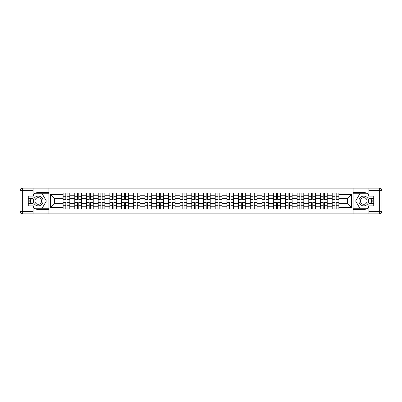 <?xml version="1.0" encoding="UTF-8"?>
<svg xmlns="http://www.w3.org/2000/svg" width="402" height="402" viewBox="0 0 402 402"><rect width="100%" height="100%" fill="white"/><g stroke="black" fill="none" stroke-linecap="round" stroke-linejoin="round"><path stroke-width="0.6" d="M33.075 207.663A8.437 8.437 0 0 0 38.25 209.437L48.898 209.437L48.898 213.864L353.102 213.864L353.102 209.437L363.75 209.437A8.437 8.437 0 0 0 368.925 207.663M368.925 194.337A8.437 8.437 0 0 0 363.75 192.563L353.102 192.563L353.102 188.136L48.898 188.136L48.898 192.563L38.25 192.563A8.437 8.437 0 0 0 33.075 194.337M74.777 209.06L74.777 195.226L69.827 195.226L69.827 209.06M69.827 195.226L69.827 192.94M74.777 195.226L74.777 192.94M81.526 192.94L81.526 209.06M86.475 209.06L86.475 192.94M93.224 192.94L93.224 209.06M98.173 209.06L98.173 192.94M104.927 192.94L104.927 209.06M109.877 209.06L109.877 192.94M116.625 192.94L116.625 209.06M121.575 209.06L121.575 192.94M128.323 192.94L128.323 209.06M133.273 209.06L133.273 192.94M140.027 192.94L140.027 209.06M144.976 209.06L144.976 192.94M151.725 192.94L151.725 209.06M156.674 209.06L156.674 192.94M163.423 192.94L163.423 209.06M168.373 209.06L168.373 192.94M175.126 192.94L175.126 209.06M180.076 209.06L180.076 192.94M186.824 192.94L186.824 209.06M191.774 209.06L191.774 192.94M198.523 192.94L198.523 209.06M203.477 209.06L203.477 192.94M210.226 192.94L210.226 209.06M215.176 209.06L215.176 192.94M221.924 192.94L221.924 209.06M226.874 209.06L226.874 192.94M233.627 192.94L233.627 209.06M238.577 209.06L238.577 192.94M245.326 192.94L245.326 209.06M250.275 209.06L250.275 192.94M257.024 192.94L257.024 209.06M261.973 209.06L261.973 192.94M268.727 192.94L268.727 209.06M273.677 209.06L273.677 192.94M280.425 192.94L280.425 209.06M285.375 209.06L285.375 192.94M292.123 192.94L292.123 209.06M297.073 209.06L297.073 192.94M303.827 192.94L303.827 209.06M308.776 209.06L308.776 192.94M315.525 192.94L315.525 209.06M320.474 209.06L320.474 192.94M327.223 192.94L327.223 209.06M332.173 209.06L332.173 192.94M332.173 203.327L327.223 203.327M320.474 203.327L315.525 203.327M308.776 203.327L303.827 203.327M297.073 203.327L292.123 203.327M285.375 203.327L280.425 203.327M273.677 203.327L268.727 203.327M261.973 203.327L257.024 203.327M250.275 203.327L245.326 203.327M238.577 203.327L233.627 203.327M226.874 203.327L221.924 203.327M215.176 203.327L210.226 203.327M203.477 203.327L198.523 203.327M191.774 203.327L186.824 203.327M180.076 203.327L175.126 203.327M168.373 203.327L163.423 203.327M156.674 203.327L151.725 203.327M144.976 203.327L140.027 203.327M133.273 203.327L128.323 203.327M121.575 203.327L116.625 203.327M109.877 203.327L104.927 203.327M98.173 203.327L93.224 203.327M86.475 203.327L81.526 203.327M74.777 203.327L69.827 203.327M332.173 198.673L327.223 198.673M320.474 198.673L315.525 198.673M308.776 198.673L303.827 198.673M297.073 198.673L292.123 198.673M285.375 198.673L280.425 198.673M273.677 198.673L268.727 198.673M261.973 198.673L257.024 198.673M250.275 198.673L245.326 198.673M238.577 198.673L233.627 198.673M226.874 198.673L221.924 198.673M215.176 198.673L210.226 198.673M203.477 198.673L198.523 198.673M191.774 198.673L186.824 198.673M180.076 198.673L175.126 198.673M168.373 198.673L163.423 198.673M156.674 198.673L151.725 198.673M144.976 198.673L140.027 198.673M133.273 198.673L128.323 198.673M121.575 198.673L116.625 198.673M109.877 198.673L104.927 198.673M98.173 198.673L93.224 198.673M86.475 198.673L81.526 198.673M74.777 198.673L69.827 198.673M54.451 203.327L63.074 203.327L63.074 198.673L54.451 198.673L54.451 203.327L50.476 207.301L50.476 194.699L63.074 194.699L63.074 198.673M338.926 198.673L338.926 203.327L347.549 203.327L347.549 198.673L338.926 198.673L338.926 192.94L63.074 192.94L63.074 194.699M338.926 194.699L351.524 194.699L351.524 207.301L338.926 207.301L338.926 203.327M63.074 203.327L63.074 209.06L338.926 209.06L338.926 207.301M63.074 207.301L50.476 207.301M353.026 213.864L353.026 188.136M48.974 213.864L48.974 188.136M67.089 207.94L65.812 207.94M65.812 194.06L67.089 194.06M78.787 207.94L77.511 207.94M77.511 194.06L78.787 194.06M90.485 207.94L89.214 207.94M89.214 194.06L90.485 194.06M102.188 207.94L100.912 207.94M100.912 194.06L102.188 194.06M113.887 207.94L112.61 207.94M112.61 194.06L113.887 194.06M125.59 207.94L124.313 207.94M124.313 194.06L125.59 194.06M137.288 207.94L136.012 207.94M136.012 194.06L137.288 194.06M148.986 207.94L147.715 207.94M147.715 194.06L148.986 194.06M160.689 207.94L159.413 207.94M159.413 194.06L160.689 194.06M172.388 207.94L171.111 207.94M171.111 194.06L172.388 194.06M184.086 207.94L182.815 207.94M182.815 194.06L184.086 194.06M195.789 207.94L194.513 207.94M194.513 194.06L195.789 194.06M207.487 207.94L206.211 207.94M206.211 194.06L207.487 194.06M219.185 207.94L217.914 207.94M217.914 194.06L219.185 194.06M230.889 207.94L229.612 207.94M229.612 194.06L230.889 194.06M242.587 207.94L241.311 207.94M241.311 194.06L242.587 194.06M254.285 207.94L253.014 207.94M253.014 194.06L254.285 194.06M265.988 207.94L264.712 207.94M264.712 194.06L265.988 194.06M277.687 207.94L276.41 207.94M276.41 194.06L277.687 194.06M289.39 207.94L288.113 207.94M288.113 194.06L289.39 194.06M301.088 207.94L299.812 207.94M299.812 194.06L301.088 194.06M312.786 207.94L311.515 207.94M311.515 194.06L312.786 194.06M324.489 207.94L323.213 207.94M323.213 194.06L324.489 194.06M336.188 207.94L334.911 207.94M334.911 194.06L336.188 194.06M50.476 194.699L54.451 198.673M347.549 203.327L351.524 207.301M347.549 198.673L351.524 194.699M67.089 199.387L67.089 193.01L69.787 193.01L69.787 199.387L67.089 199.387M65.812 193.985L67.089 193.985M64.687 193.01L63.114 193.01L63.114 199.387L65.812 199.387L65.812 193.01L67.089 193.01M65.812 202.613L65.812 208.99L63.114 208.99L63.114 202.613L65.812 202.613M67.089 208.015L65.812 208.015M68.214 208.99L69.787 208.99L69.787 202.613L67.089 202.613L67.089 208.99L65.812 208.99M78.787 199.387L78.787 193.01L81.485 193.01L81.485 199.387L78.787 199.387M77.511 193.985L78.787 193.985M76.385 193.01L74.812 193.01L74.812 199.387L77.511 199.387L77.511 193.01L78.787 193.01M90.485 199.387L90.485 193.01L93.189 193.01L93.189 199.387L90.485 199.387M89.214 193.985L90.485 193.985M88.088 193.01L86.51 193.01L86.51 199.387L89.214 199.387L89.214 193.01L90.485 193.01M30.245 198.337A8.437 8.437 0 0 0 30.245 203.663M48.898 188.136L33.075 188.136L33.075 198.337L28.276 198.337M48.898 213.864L22.351 213.864A2.251 2.251 0 0 1 20.1 211.613L20.1 190.387A2.251 2.251 0 0 1 22.351 188.136L33.075 188.136M48.898 209.437L48.898 192.563M28.276 203.663L33.075 203.663L33.075 213.864M33.075 196.086L28.276 196.086L28.276 205.914L33.075 205.914M48.898 193.764L34.069 193.764L33.075 195.488M33.075 206.512L34.069 208.236L48.898 208.236M31.431 198.337L29.894 201L31.431 203.663M371.755 203.663A8.437 8.437 0 0 0 371.755 198.337M353.102 213.864L368.925 213.864L368.925 203.663L373.724 203.663M353.102 188.136L379.649 188.136A2.251 2.251 0 0 1 381.9 190.387L381.9 211.613A2.251 2.251 0 0 1 379.649 213.864L368.925 213.864M353.102 192.563L353.102 209.437M373.724 198.337L368.925 198.337L368.925 188.136M368.925 205.914L373.724 205.914L373.724 196.086L368.925 196.086M353.102 208.236L367.93 208.236L368.925 206.512M368.925 195.488L367.93 193.764L353.102 193.764M370.569 203.663L372.106 201L370.569 198.337M33.376 201A4.874 4.874 0 0 0 38.25 205.874A4.874 4.874 0 0 0 43.125 201A4.874 4.874 0 0 0 38.25 196.126A4.874 4.874 0 0 0 33.376 201M34.914 201A3.337 3.337 0 0 0 38.25 204.337A3.337 3.337 0 0 0 41.587 201A3.337 3.337 0 0 0 38.25 197.663A3.337 3.337 0 0 0 34.914 201M33.075 195.94L34.2 193.985L42.3 193.985L46.346 201L42.3 208.015L34.2 208.015L33.075 206.06M31.688 203.663L30.155 201L31.688 198.337M358.875 201A4.874 4.874 0 0 0 363.75 205.874A4.874 4.874 0 0 0 368.624 201A4.874 4.874 0 0 0 363.75 196.126A4.874 4.874 0 0 0 358.875 201M360.413 201A3.337 3.337 0 0 0 363.75 204.337A3.337 3.337 0 0 0 367.086 201A3.337 3.337 0 0 0 363.75 197.663A3.337 3.337 0 0 0 360.413 201M368.925 206.06L367.8 208.015L359.7 208.015L355.654 201L359.7 193.985L367.8 193.985L368.925 195.94M370.312 198.337L371.845 201L370.312 203.663M77.511 202.613L77.511 208.99L74.812 208.99L74.812 202.613L77.511 202.613M78.787 208.015L77.511 208.015M79.913 208.99L81.485 208.99L81.485 202.613L78.787 202.613L78.787 208.99L77.511 208.99M89.214 202.613L89.214 208.99L86.51 208.99L86.51 202.613L89.214 202.613M90.485 208.015L89.214 208.015M91.611 208.99L93.189 208.99L93.189 202.613L90.485 202.613L90.485 208.99L89.214 208.99M102.188 199.387L102.188 193.01L104.887 193.01L104.887 199.387L102.188 199.387M100.912 193.985L102.188 193.985M99.786 193.01L98.214 193.01L98.214 199.387L100.912 199.387L100.912 193.01L102.188 193.01M113.887 199.387L113.887 193.01L116.585 193.01L116.585 199.387L113.887 199.387M112.61 193.985L113.887 193.985M111.49 193.01L109.912 193.01L109.912 199.387L112.61 199.387L112.61 193.01L113.887 193.01M125.59 199.387L125.59 193.01L128.288 193.01L128.288 199.387L125.59 199.387M124.313 193.985L125.59 193.985M123.188 193.01L121.61 193.01L121.61 199.387L124.313 199.387L124.313 193.01L125.59 193.01M100.912 202.613L100.912 208.99L98.214 208.99L98.214 202.613L100.912 202.613M102.188 208.015L100.912 208.015M103.314 208.99L104.887 208.99L104.887 202.613L102.188 202.613L102.188 208.99L100.912 208.99M112.61 202.613L112.61 208.99L109.912 208.99L109.912 202.613L112.61 202.613M113.887 208.015L112.61 208.015M115.012 208.99L116.585 208.99L116.585 202.613L113.887 202.613L113.887 208.99L112.61 208.99M124.313 202.613L124.313 208.99L121.61 208.99L121.61 202.613L124.313 202.613M125.59 208.015L124.313 208.015M126.71 208.99L128.288 208.99L128.288 202.613L125.59 202.613L125.59 208.99L124.313 208.99M137.288 199.387L137.288 193.01L139.986 193.01L139.986 199.387L137.288 199.387M136.012 193.985L137.288 193.985M134.886 193.01L133.313 193.01L133.313 199.387L136.012 199.387L136.012 193.01L137.288 193.01M136.012 202.613L136.012 208.99L133.313 208.99L133.313 202.613L136.012 202.613M137.288 208.015L136.012 208.015M138.414 208.99L139.986 208.99L139.986 202.613L137.288 202.613L137.288 208.99L136.012 208.99M148.986 199.387L148.986 193.01L151.69 193.01L151.69 199.387L148.986 199.387M147.715 193.985L148.986 193.985M146.589 193.01L145.011 193.01L145.011 199.387L147.715 199.387L147.715 193.01L148.986 193.01M147.715 202.613L147.715 208.99L145.011 208.99L145.011 202.613L147.715 202.613M148.986 208.015L147.715 208.015M150.112 208.99L151.69 208.99L151.69 202.613L148.986 202.613L148.986 208.99L147.715 208.99M160.689 199.387L160.689 193.01L163.388 193.01L163.388 199.387L160.689 199.387M159.413 193.985L160.689 193.985M158.287 193.01L156.715 193.01L156.715 199.387L159.413 199.387L159.413 193.01L160.689 193.01M159.413 202.613L159.413 208.99L156.715 208.99L156.715 202.613L159.413 202.613M160.689 208.015L159.413 208.015M161.81 208.99L163.388 208.99L163.388 202.613L160.689 202.613L160.689 208.99L159.413 208.99M172.388 199.387L172.388 193.01L175.086 193.01L175.086 199.387L172.388 199.387M171.111 193.985L172.388 193.985M169.986 193.01L168.413 193.01L168.413 199.387L171.111 199.387L171.111 193.01L172.388 193.01M171.111 202.613L171.111 208.99L168.413 208.99L168.413 202.613L171.111 202.613M172.388 208.015L171.111 208.015M173.513 208.99L175.086 208.99L175.086 202.613L172.388 202.613L172.388 208.99L171.111 208.99M184.086 199.387L184.086 193.01L186.789 193.01L186.789 199.387L184.086 199.387M182.815 193.985L184.086 193.985M181.689 193.01L180.111 193.01L180.111 199.387L182.815 199.387L182.815 193.01L184.086 193.01M182.815 202.613L182.815 208.99L180.111 208.99L180.111 202.613L182.815 202.613M184.086 208.015L182.815 208.015M185.211 208.99L186.789 208.99L186.789 202.613L184.086 202.613L184.086 208.99L182.815 208.99M195.789 199.387L195.789 193.01L198.487 193.01L198.487 199.387L195.789 199.387M194.513 193.985L195.789 193.985M193.387 193.01L191.814 193.01L191.814 199.387L194.513 199.387L194.513 193.01L195.789 193.01M194.513 202.613L194.513 208.99L191.814 208.99L191.814 202.613L194.513 202.613M195.789 208.015L194.513 208.015M196.915 208.99L198.487 208.99L198.487 202.613L195.789 202.613L195.789 208.99L194.513 208.99M207.487 199.387L207.487 193.01L210.186 193.01L210.186 199.387L207.487 199.387M206.211 193.985L207.487 193.985M205.085 193.01L203.512 193.01L203.512 199.387L206.211 199.387L206.211 193.01L207.487 193.01M206.211 202.613L206.211 208.99L203.512 208.99L203.512 202.613L206.211 202.613M207.487 208.015L206.211 208.015M208.613 208.99L210.186 208.99L210.186 202.613L207.487 202.613L207.487 208.99L206.211 208.99M219.185 199.387L219.185 193.01L221.889 193.01L221.889 199.387L219.185 199.387M217.914 193.985L219.185 193.985M216.789 193.01L215.211 193.01L215.211 199.387L217.914 199.387L217.914 193.01L219.185 193.01M217.914 202.613L217.914 208.99L215.211 208.99L215.211 202.613L217.914 202.613M219.185 208.015L217.914 208.015M220.311 208.99L221.889 208.99L221.889 202.613L219.185 202.613L219.185 208.99L217.914 208.99M230.889 199.387L230.889 193.01L233.587 193.01L233.587 199.387L230.889 199.387M229.612 193.985L230.889 193.985M228.487 193.01L226.914 193.01L226.914 199.387L229.612 199.387L229.612 193.01L230.889 193.01M229.612 202.613L229.612 208.99L226.914 208.99L226.914 202.613L229.612 202.613M230.889 208.015L229.612 208.015M232.014 208.99L233.587 208.99L233.587 202.613L230.889 202.613L230.889 208.99L229.612 208.99M242.587 199.387L242.587 193.01L245.285 193.01L245.285 199.387L242.587 199.387M241.311 193.985L242.587 193.985M240.19 193.01L238.612 193.01L238.612 199.387L241.311 199.387L241.311 193.01L242.587 193.01M241.311 202.613L241.311 208.99L238.612 208.99L238.612 202.613L241.311 202.613M242.587 208.015L241.311 208.015M243.712 208.99L245.285 208.99L245.285 202.613L242.587 202.613L242.587 208.99L241.311 208.99M254.285 199.387L254.285 193.01L256.989 193.01L256.989 199.387L254.285 199.387M253.014 193.985L254.285 193.985M251.888 193.01L250.31 193.01L250.31 199.387L253.014 199.387L253.014 193.01L254.285 193.01M253.014 202.613L253.014 208.99L250.31 208.99L250.31 202.613L253.014 202.613M254.285 208.015L253.014 208.015M255.411 208.99L256.989 208.99L256.989 202.613L254.285 202.613L254.285 208.99L253.014 208.99M265.988 199.387L265.988 193.01L268.687 193.01L268.687 199.387L265.988 199.387M264.712 193.985L265.988 193.985M263.586 193.01L262.014 193.01L262.014 199.387L264.712 199.387L264.712 193.01L265.988 193.01M264.712 202.613L264.712 208.99L262.014 208.99L262.014 202.613L264.712 202.613M265.988 208.015L264.712 208.015M267.114 208.99L268.687 208.99L268.687 202.613L265.988 202.613L265.988 208.99L264.712 208.99M277.687 199.387L277.687 193.01L280.39 193.01L280.39 199.387L277.687 199.387M276.41 193.985L277.687 193.985M275.29 193.01L273.712 193.01L273.712 199.387L276.41 199.387L276.41 193.01L277.687 193.01M276.41 202.613L276.41 208.99L273.712 208.99L273.712 202.613L276.41 202.613M277.687 208.015L276.41 208.015M278.812 208.99L280.39 208.99L280.39 202.613L277.687 202.613L277.687 208.99L276.41 208.99M289.39 199.387L289.39 193.01L292.088 193.01L292.088 199.387L289.39 199.387M288.113 193.985L289.39 193.985M286.988 193.01L285.415 193.01L285.415 199.387L288.113 199.387L288.113 193.01L289.39 193.01M288.113 202.613L288.113 208.99L285.415 208.99L285.415 202.613L288.113 202.613M289.39 208.015L288.113 208.015M290.51 208.99L292.088 208.99L292.088 202.613L289.39 202.613L289.39 208.99L288.113 208.99M301.088 199.387L301.088 193.01L303.786 193.01L303.786 199.387L301.088 199.387M299.812 193.985L301.088 193.985M298.686 193.01L297.113 193.01L297.113 199.387L299.812 199.387L299.812 193.01L301.088 193.01M299.812 202.613L299.812 208.99L297.113 208.99L297.113 202.613L299.812 202.613M301.088 208.015L299.812 208.015M302.214 208.99L303.786 208.99L303.786 202.613L301.088 202.613L301.088 208.99L299.812 208.99M312.786 199.387L312.786 193.01L315.49 193.01L315.49 199.387L312.786 199.387M311.515 193.985L312.786 193.985M310.389 193.01L308.811 193.01L308.811 199.387L311.515 199.387L311.515 193.01L312.786 193.01M311.515 202.613L311.515 208.99L308.811 208.99L308.811 202.613L311.515 202.613M312.786 208.015L311.515 208.015M313.912 208.99L315.49 208.99L315.49 202.613L312.786 202.613L312.786 208.99L311.515 208.99M324.489 199.387L324.489 193.01L327.188 193.01L327.188 199.387L324.489 199.387M323.213 193.985L324.489 193.985M322.087 193.01L320.515 193.01L320.515 199.387L323.213 199.387L323.213 193.01L324.489 193.01M323.213 202.613L323.213 208.99L320.515 208.99L320.515 202.613L323.213 202.613M324.489 208.015L323.213 208.015M325.615 208.99L327.188 208.99L327.188 202.613L324.489 202.613L324.489 208.99L323.213 208.99M336.188 199.387L336.188 193.01L338.886 193.01L338.886 199.387L336.188 199.387M334.911 193.985L336.188 193.985M333.786 193.01L332.213 193.01L332.213 199.387L334.911 199.387L334.911 193.01L336.188 193.01M334.911 202.613L334.911 208.99L332.213 208.99L332.213 202.613L334.911 202.613M336.188 208.015L334.911 208.015M337.313 208.99L338.886 208.99L338.886 202.613L336.188 202.613L336.188 208.99L334.911 208.99M320.474 195.226L315.525 195.226M308.776 195.226L303.827 195.226M297.073 195.226L292.123 195.226M285.375 195.226L280.425 195.226M273.677 195.226L268.727 195.226M261.973 195.226L257.024 195.226M250.275 195.226L245.326 195.226M238.577 195.226L233.627 195.226M226.874 195.226L221.924 195.226M215.176 195.226L210.226 195.226M203.477 195.226L198.523 195.226M191.774 195.226L186.824 195.226M180.076 195.226L175.126 195.226M168.373 195.226L163.423 195.226M156.674 195.226L151.725 195.226M144.976 195.226L140.027 195.226M133.273 195.226L128.323 195.226M121.575 195.226L116.625 195.226M109.877 195.226L104.927 195.226M98.173 195.226L93.224 195.226M86.475 195.226L81.526 195.226M332.173 195.226L327.223 195.226M320.474 206.774L315.525 206.774M308.776 206.774L303.827 206.774M297.073 206.774L292.123 206.774M285.375 206.774L280.425 206.774M273.677 206.774L268.727 206.774M261.973 206.774L257.024 206.774M250.275 206.774L245.326 206.774M238.577 206.774L233.627 206.774M226.874 206.774L221.924 206.774M215.176 206.774L210.226 206.774M203.477 206.774L198.523 206.774M191.774 206.774L186.824 206.774M180.076 206.774L175.126 206.774M168.373 206.774L163.423 206.774M156.674 206.774L151.725 206.774M144.976 206.774L140.027 206.774M133.273 206.774L128.323 206.774M121.575 206.774L116.625 206.774M109.877 206.774L104.927 206.774M98.173 206.774L93.224 206.774M86.475 206.774L81.526 206.774M74.777 206.774L69.827 206.774M332.173 206.774L327.223 206.774M67.089 199.231L69.787 199.231M67.089 196.699L69.787 196.699M63.114 199.231L65.812 199.231M63.114 196.699L65.812 196.699M65.812 202.769L63.114 202.769M65.812 205.301L63.114 205.301M69.787 202.769L67.089 202.769M69.787 205.301L67.089 205.301M78.787 199.231L81.485 199.231M78.787 196.699L81.485 196.699M74.812 199.231L77.511 199.231M74.812 196.699L77.511 196.699M90.485 199.231L93.189 199.231M90.485 196.699L93.189 196.699M86.51 199.231L89.214 199.231M86.51 196.699L89.214 196.699M33.075 190.387L22.351 190.387L22.351 211.613L33.075 211.613M20.1 190.387L22.351 190.387L22.351 188.136M22.351 213.864L22.351 211.613L20.1 211.613M368.925 211.613L379.649 211.613L379.649 190.387L368.925 190.387M381.9 211.613L379.649 211.613L379.649 213.864M379.649 188.136L379.649 190.387L381.9 190.387M77.511 202.769L74.812 202.769M77.511 205.301L74.812 205.301M81.485 202.769L78.787 202.769M81.485 205.301L78.787 205.301M89.214 202.769L86.51 202.769M89.214 205.301L86.51 205.301M93.189 202.769L90.485 202.769M93.189 205.301L90.485 205.301M102.188 199.231L104.887 199.231M102.188 196.699L104.887 196.699M98.214 199.231L100.912 199.231M98.214 196.699L100.912 196.699M113.887 199.231L116.585 199.231M113.887 196.699L116.585 196.699M109.912 199.231L112.61 199.231M109.912 196.699L112.61 196.699M125.59 199.231L128.288 199.231M125.59 196.699L128.288 196.699M121.61 199.231L124.313 199.231M121.61 196.699L124.313 196.699M100.912 202.769L98.214 202.769M100.912 205.301L98.214 205.301M104.887 202.769L102.188 202.769M104.887 205.301L102.188 205.301M112.61 202.769L109.912 202.769M112.61 205.301L109.912 205.301M116.585 202.769L113.887 202.769M116.585 205.301L113.887 205.301M124.313 202.769L121.61 202.769M124.313 205.301L121.61 205.301M128.288 202.769L125.59 202.769M128.288 205.301L125.59 205.301M137.288 199.231L139.986 199.231M137.288 196.699L139.986 196.699M133.313 199.231L136.012 199.231M133.313 196.699L136.012 196.699M136.012 202.769L133.313 202.769M136.012 205.301L133.313 205.301M139.986 202.769L137.288 202.769M139.986 205.301L137.288 205.301M148.986 199.231L151.69 199.231M148.986 196.699L151.69 196.699M145.011 199.231L147.715 199.231M145.011 196.699L147.715 196.699M147.715 202.769L145.011 202.769M147.715 205.301L145.011 205.301M151.69 202.769L148.986 202.769M151.69 205.301L148.986 205.301M160.689 199.231L163.388 199.231M160.689 196.699L163.388 196.699M156.715 199.231L159.413 199.231M156.715 196.699L159.413 196.699M159.413 202.769L156.715 202.769M159.413 205.301L156.715 205.301M163.388 202.769L160.689 202.769M163.388 205.301L160.689 205.301M172.388 199.231L175.086 199.231M172.388 196.699L175.086 196.699M168.413 199.231L171.111 199.231M168.413 196.699L171.111 196.699M171.111 202.769L168.413 202.769M171.111 205.301L168.413 205.301M175.086 202.769L172.388 202.769M175.086 205.301L172.388 205.301M184.086 199.231L186.789 199.231M184.086 196.699L186.789 196.699M180.111 199.231L182.815 199.231M180.111 196.699L182.815 196.699M182.815 202.769L180.111 202.769M182.815 205.301L180.111 205.301M186.789 202.769L184.086 202.769M186.789 205.301L184.086 205.301M195.789 199.231L198.487 199.231M195.789 196.699L198.487 196.699M191.814 199.231L194.513 199.231M191.814 196.699L194.513 196.699M194.513 202.769L191.814 202.769M194.513 205.301L191.814 205.301M198.487 202.769L195.789 202.769M198.487 205.301L195.789 205.301M207.487 199.231L210.186 199.231M207.487 196.699L210.186 196.699M203.512 199.231L206.211 199.231M203.512 196.699L206.211 196.699M206.211 202.769L203.512 202.769M206.211 205.301L203.512 205.301M210.186 202.769L207.487 202.769M210.186 205.301L207.487 205.301M219.185 199.231L221.889 199.231M219.185 196.699L221.889 196.699M215.211 199.231L217.914 199.231M215.211 196.699L217.914 196.699M217.914 202.769L215.211 202.769M217.914 205.301L215.211 205.301M221.889 202.769L219.185 202.769M221.889 205.301L219.185 205.301M230.889 199.231L233.587 199.231M230.889 196.699L233.587 196.699M226.914 199.231L229.612 199.231M226.914 196.699L229.612 196.699M229.612 202.769L226.914 202.769M229.612 205.301L226.914 205.301M233.587 202.769L230.889 202.769M233.587 205.301L230.889 205.301M242.587 199.231L245.285 199.231M242.587 196.699L245.285 196.699M238.612 199.231L241.311 199.231M238.612 196.699L241.311 196.699M241.311 202.769L238.612 202.769M241.311 205.301L238.612 205.301M245.285 202.769L242.587 202.769M245.285 205.301L242.587 205.301M254.285 199.231L256.989 199.231M254.285 196.699L256.989 196.699M250.31 199.231L253.014 199.231M250.31 196.699L253.014 196.699M253.014 202.769L250.31 202.769M253.014 205.301L250.31 205.301M256.989 202.769L254.285 202.769M256.989 205.301L254.285 205.301M265.988 199.231L268.687 199.231M265.988 196.699L268.687 196.699M262.014 199.231L264.712 199.231M262.014 196.699L264.712 196.699M264.712 202.769L262.014 202.769M264.712 205.301L262.014 205.301M268.687 202.769L265.988 202.769M268.687 205.301L265.988 205.301M277.687 199.231L280.39 199.231M277.687 196.699L280.39 196.699M273.712 199.231L276.41 199.231M273.712 196.699L276.41 196.699M276.41 202.769L273.712 202.769M276.41 205.301L273.712 205.301M280.39 202.769L277.687 202.769M280.39 205.301L277.687 205.301M289.39 199.231L292.088 199.231M289.39 196.699L292.088 196.699M285.415 199.231L288.113 199.231M285.415 196.699L288.113 196.699M288.113 202.769L285.415 202.769M288.113 205.301L285.415 205.301M292.088 202.769L289.39 202.769M292.088 205.301L289.39 205.301M301.088 199.231L303.786 199.231M301.088 196.699L303.786 196.699M297.113 199.231L299.812 199.231M297.113 196.699L299.812 196.699M299.812 202.769L297.113 202.769M299.812 205.301L297.113 205.301M303.786 202.769L301.088 202.769M303.786 205.301L301.088 205.301M312.786 199.231L315.49 199.231M312.786 196.699L315.49 196.699M308.811 199.231L311.515 199.231M308.811 196.699L311.515 196.699M311.515 202.769L308.811 202.769M311.515 205.301L308.811 205.301M315.49 202.769L312.786 202.769M315.49 205.301L312.786 205.301M324.489 199.231L327.188 199.231M324.489 196.699L327.188 196.699M320.515 199.231L323.213 199.231M320.515 196.699L323.213 196.699M323.213 202.769L320.515 202.769M323.213 205.301L320.515 205.301M327.188 202.769L324.489 202.769M327.188 205.301L324.489 205.301M336.188 199.231L338.886 199.231M336.188 196.699L338.886 196.699M332.213 199.231L334.911 199.231M332.213 196.699L334.911 196.699M334.911 202.769L332.213 202.769M334.911 205.301L332.213 205.301M338.886 202.769L336.188 202.769M338.886 205.301L336.188 205.301"/></g></svg>
